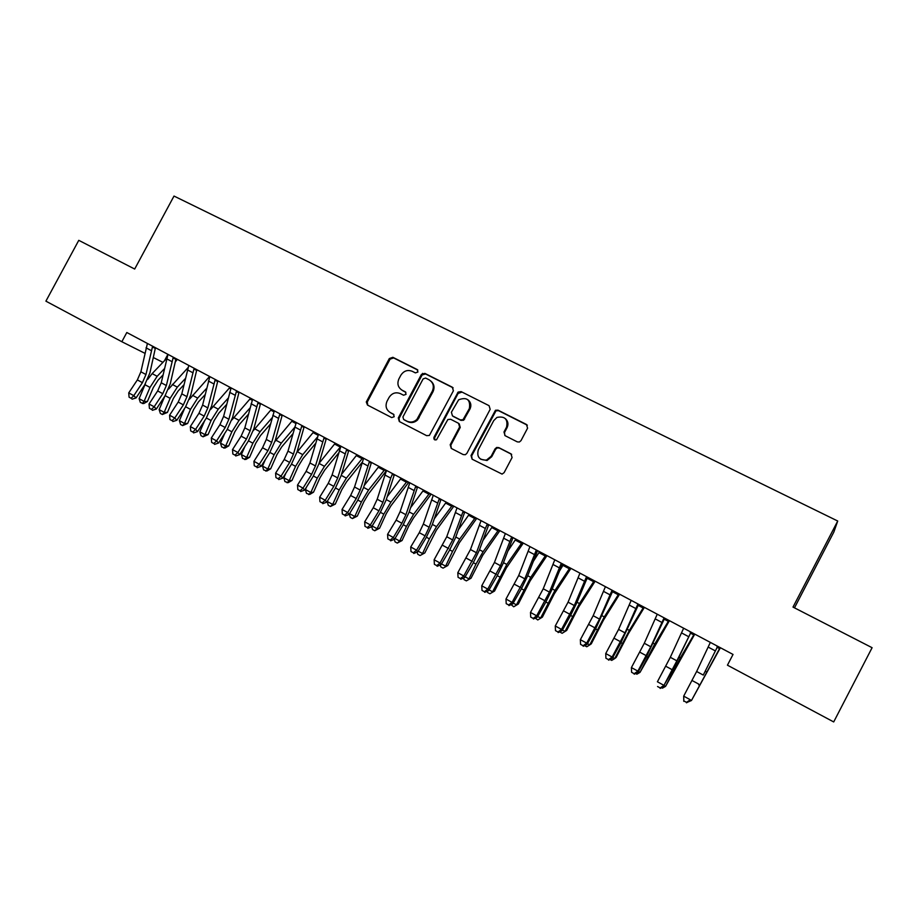 <?xml version="1.0" encoding="UTF-8"?>
<svg xmlns="http://www.w3.org/2000/svg" width="918" height="918" viewBox="0 0 918 918"><rect width="100%" height="100%" fill="white"/><g stroke="black" fill="none" stroke-linecap="round" stroke-linejoin="round"><path stroke-width="1.38" d="M417.919 372.031L417.197 369.541L392.87 357.309L389.324 358.548L366.282 401.992L367.487 405.056L391.688 417.575L394.189 416.726L393.478 414.213L390.322 412.584C386.18 409.876 385.078 406.1 387.017 401.269L389.002 397.54C391.906 393.122 395.704 391.814 400.397 393.615L403.553 395.222L406.054 394.361L405.343 391.86L402.187 390.253C398.022 387.557 396.92 383.793 398.871 378.962L400.833 375.267C403.748 370.849 407.546 369.518 412.251 371.308L415.406 372.892L417.919 372.031M517.282 441.868L519.359 442.017L521.011 440.629L527.586 428.155L526.462 424.472L498.026 410.174L495.456 410.266L471.026 455.512L472.116 459.195L502.077 474.101L504.131 472.621L512.083 457.543L510.97 453.836L498.784 447.605L496.695 447.456L495.077 448.833L491.153 456.28L486.448 460.079C479.265 460.216 476.568 456.762 478.347 449.694L493.712 420.639L496.948 417.415C504.889 415.923 508.09 419.159 506.552 427.134L503.982 431.988L505.095 435.671L517.282 441.868M121.842 341.726L45.9 301.161L78.776 240.332L134.682 269.043L174.007 196.062L837.721 521.022L793.003 607.085L872.1 647.706L833.705 721.938L727.435 665.183L733.034 654.442L126.81 332.511L121.842 341.726L144.872 353.292M453.389 390.804L452.322 387.201L424.873 373.396L421.442 374.383L398.297 417.931L399.319 421.523L426.64 435.671L429.383 435.442L453.389 390.804M461.123 391.619L489.064 405.676L490.166 409.313L466.872 453.366L465.323 454.72L463.2 454.582L451.254 448.409L450.187 444.748L459.608 426.95L458.541 423.301L450.658 419.274L447.858 419.537L436.509 439.756C434.421 440.25 433.571 439.435 433.962 437.289L458.116 392.066L461.123 391.619L489.064 405.676M794.483 607.842L833.831 532.084L837.721 521.022M167.902 354.337L164.471 360.728M153.272 357.515L162.911 362.358M401.441 389.829L402.187 390.253M405.905 392.319L402.91 390.804M393.937 414.569L391.079 413.089M417.828 370.092L393.615 357.917L390.081 359.145L367.28 402.015L367.739 405.182M453.136 387.844L425.562 373.97L422.131 374.957L399.043 418.424L399.514 421.626M425.619 378.044L423.118 378.904L402.922 416.944L403.645 419.469L406.984 421.19C410.553 422.773 413.857 422.188 416.898 419.434L432.321 391.194C434.352 386.283 433.239 382.462 428.981 379.731L425.619 378.044M430.806 381.004C434.145 383.908 434.868 387.488 432.998 391.745L417.61 419.928C414.58 422.67 411.275 423.255 407.707 421.672L404.379 419.951M459.229 423.829L460.239 427.432L450.841 445.196L451.335 448.454M461.754 392.17L458.128 393.409L434.639 437.748L434.891 439.917M469.385 408.487C470.601 399.674 467.032 396.771 458.656 399.778L451.392 412.251L452.459 415.877L460.343 419.893L463.016 419.733L469.385 408.487L469.993 409.003C471.554 405.481 470.957 402.474 468.203 400.007M469.993 409.003L463.636 420.226L460.974 420.387L453.102 416.37M505.428 418.665C508.079 421.178 508.629 424.162 507.092 427.616L504.533 432.458L504.866 435.545M480.734 459.252L487.033 460.503L491.727 456.705L491.153 456.28M511.682 454.364L499.346 448.053L497.258 447.904L495.651 449.281L491.727 456.705M527.357 425.195L498.589 410.69L496.018 410.782L471.634 455.948L472.15 459.218M162.979 375.003L158.034 380.213L153.272 387.603L147.408 401.499L143.678 403.599L140.351 402.463L139.111 398.653L145.331 383.896M139.111 398.653L144.092 401.384L149.99 387.43L157.162 376.3L164.391 368.715M147.718 379.421L152.158 373.603L166.697 358.399M177.323 359.34L175.2 362.105M176.944 359.661L176.015 359.179M142.347 403.553L144.092 401.384L147.408 401.499M145.962 374.533L142.416 382.668L133.787 395.658L136.048 397.942L144.631 384.998L149.921 372.857L155.291 348.427L152.434 346.947L145.962 374.533L140.89 371.801L137.356 379.926L128.727 392.893L133.787 395.658L131.113 398.286L129.082 397.173L131.113 398.286M147.408 343.447L140.89 371.801M132.02 399.192L136.048 397.942M128.727 392.893L129.082 397.173M183.91 384.814L178.115 391.034L173.353 398.469L167.42 412.423L162.383 414.523L160.363 413.421L159.135 409.6L164.884 396.06M159.135 409.6L164.184 412.354L170.14 398.343L177.312 387.144L185.379 378.526M168.556 389.14L188.121 367.533M197.29 369.943L196.475 370.964M162.383 414.523L164.184 412.354L167.42 412.423M205.116 394.648L198.403 401.969L193.641 409.462L187.639 423.462L182.625 425.596L180.594 424.483L179.377 420.662L184.679 408.269M179.377 420.662L184.472 423.45L190.496 409.382L197.68 398.102L206.63 388.348M189.475 399.227L209.591 376.472M182.625 425.596L184.472 423.45L187.639 423.462M166.365 385.537L162.784 393.696L154.167 406.789L156.335 409.038L164.919 396.002L170.266 383.804L175.854 359.351L173.077 357.917L166.365 385.537L161.247 382.772L157.678 390.93L149.049 404L154.167 406.789L151.447 409.417L149.404 408.292L151.447 409.417M167.994 354.382L161.247 382.772M173.077 357.917L173.651 357.389M152.319 410.312L156.335 409.038M149.049 404L149.404 408.292M186.985 396.656L183.371 404.861L174.753 418.034L176.853 420.249L185.436 407.122L190.829 394.878L196.636 370.402L193.939 369.002L186.985 396.656L181.81 393.868L178.207 402.061L169.578 415.211L174.753 418.034L171.999 420.662L169.933 419.537L171.999 420.662M188.798 365.433L181.81 393.868M193.939 369.002L194.513 368.474M172.836 421.546L176.853 420.249M169.578 415.211L169.933 419.537M226.597 404.471L218.909 413.02L214.146 420.57L208.076 434.616L203.073 436.796L201.019 435.671L199.837 431.839L204.622 420.719M199.837 431.839L204.978 434.65L211.071 420.536L218.254 409.176L228.18 398.171M210.555 409.531L229.993 387.304M203.073 436.796L204.978 434.65L208.076 434.616M248.376 414.282L239.621 424.185L234.859 431.781L228.72 445.896L224.956 448.064L221.674 446.963L220.504 443.13L224.726 433.411M220.504 443.13L225.702 445.976L231.864 431.804L239.047 420.364L250.006 407.971M231.818 420.019L250.603 398.251M223.751 448.099L225.702 445.976L228.72 445.896M207.835 407.902L204.175 416.129L195.557 429.406L197.577 431.586L206.16 418.356L211.61 406.066L217.646 381.555L215.03 380.201L207.835 407.902L202.603 405.079L198.954 413.295L190.336 426.56L195.557 429.406L192.769 432.034L190.68 430.898L192.769 432.034M209.832 376.598L202.603 405.079M215.03 380.201L215.604 379.673M193.572 432.906L197.577 431.586M190.336 426.56L190.68 430.898M228.892 419.262L225.208 427.524L216.591 440.904L218.53 443.038L227.102 429.716L232.61 417.369L238.875 392.835L236.351 391.527L228.892 419.262L223.602 416.405L219.93 424.667L211.312 438.024L216.591 440.904L213.756 443.532L211.645 442.373L213.756 443.532M231.095 387.889L223.602 416.405M236.351 391.527L236.936 390.988M214.537 444.381L218.53 443.038M211.312 438.024L211.645 442.373M270.454 424.047L260.563 435.476L255.789 443.13L249.593 457.29L245.817 459.482L242.536 458.392L241.388 454.548L244.968 446.366M241.388 454.548L246.644 457.416L252.875 443.199L260.058 431.678L272.153 417.736M253.288 430.657L271.43 409.313M244.636 459.539L246.644 457.416L249.593 457.29M250.189 430.737L246.46 439.034L237.854 452.517L239.701 454.617L248.273 441.191L253.838 428.798L260.345 404.241L257.889 402.979L250.189 430.737L244.842 427.857L241.124 436.153L232.518 449.602L237.854 452.517L234.974 455.144L232.839 453.985L234.974 455.144M252.576 399.307L244.842 427.857M257.889 402.979L258.486 402.44M235.719 455.982L239.701 454.617M232.518 449.602L232.839 453.985M292.853 433.766L281.711 446.882L276.949 454.582L270.672 468.8L266.897 471.014L263.627 469.924L262.502 466.08L265.348 459.608M262.502 466.08L267.815 468.983L274.115 454.708L281.287 443.107L294.609 427.455M274.975 441.432L292.475 420.49M265.75 471.083L267.815 468.983L270.672 468.8M271.705 442.35L267.941 450.681L259.335 464.267L261.102 466.321L269.662 452.792L275.297 440.342L282.033 415.762L279.68 414.546L271.705 442.35L266.312 439.435L262.548 447.754L253.942 461.318L259.335 464.267L256.42 466.895L254.263 465.713L256.42 466.895M274.31 410.839L266.312 439.435M279.68 414.546L280.277 414.007M257.132 467.71L261.102 466.321M253.942 461.318L254.263 465.713M315.597 443.405L303.101 458.403L298.339 466.172L291.993 480.435L288.195 482.661L284.936 481.594L283.834 477.739L285.865 473.172M283.834 477.739L289.204 480.676L295.573 466.344L302.756 454.651L317.582 436.888M296.893 452.333L313.749 431.781M287.082 482.765L289.204 480.676L291.993 480.435M338.696 452.93L324.708 470.05L319.946 477.876L313.531 492.197L309.733 494.446L306.486 493.379L305.407 489.524L306.497 487.079M305.407 489.524L310.835 492.496L317.272 478.106L324.444 466.333L340.911 446.332M319.051 463.349L335.242 443.199M308.643 494.572L310.835 492.496L313.531 492.197M362.208 462.27L346.556 481.835L341.794 489.707L335.299 504.097L330.446 506.495L328.254 505.302L327.221 501.377M327.198 501.435L332.683 504.441L339.201 489.994L346.384 478.129L362.794 457.83M341.473 474.422L356.976 454.743M363.562 458.805L362.346 458.174M330.446 506.495L332.683 504.441L335.299 504.097M422.647 373.362L421.764 375.037M384.963 475.019L377.206 499.243L373.247 507.734L364.687 521.826L370.379 524.935L371.687 526.771L380.201 512.714L386.145 500.012L394.155 475.329L392.273 474.365L390.735 478.094L384.963 475.019L386.581 470.464L368.634 493.735L363.884 501.664L357.309 516.111L352.478 518.555L350.263 517.35L349.368 513.954M349.551 513.655L354.784 516.513L361.382 502.008L368.543 490.063L384.814 469.523M364.205 485.519L378.939 466.401M386.203 470.819L384.367 469.867M352.478 518.555L354.784 516.513L357.309 516.111M408.774 482.248L390.965 505.772L386.203 513.759L379.559 528.263L374.762 530.753L372.524 529.525L371.767 526.634M372.157 526.003L377.114 528.722L383.793 514.16L390.953 502.123L407.076 481.342M387.235 496.638L401.132 478.186M408.372 482.593L406.628 481.698M374.762 530.753L377.114 528.722L379.559 528.263M431.185 494.148L413.536 517.936L408.774 525.98L402.05 540.541L397.276 543.077L395.015 541.838L394.384 539.336M395.004 538.499L399.709 541.058L406.456 526.439L413.616 514.309L429.578 493.299M410.598 507.723L423.577 490.109M430.783 494.492L429.131 493.654M397.276 543.077L399.709 541.058L402.05 540.541M453.848 506.185L436.348 530.237L424.793 552.957L420.054 555.539L417.759 554.277L417.22 552.085M418.126 551.121L422.532 553.543L429.372 538.855L436.52 526.645L452.333 505.382M434.306 518.773L446.263 502.157M453.435 506.529L451.885 505.738M420.054 555.539L424.793 552.957M476.752 518.349L459.413 542.664L447.789 565.511L443.073 568.139L440.755 566.865L440.307 564.983M441.489 563.893L445.62 566.154L452.54 551.42L459.689 539.107L475.34 517.591M458.392 529.732L469.19 514.332M476.339 518.693L474.881 517.947M443.073 568.139L447.789 565.511M499.908 530.638L482.742 555.241L471.037 578.202L466.355 580.876L464.015 579.591L463.647 578.042M465.128 576.814L468.972 578.914L475.96 564.111L483.109 551.718L498.589 529.938M482.891 540.553L492.381 526.645M499.495 530.983L498.141 530.306M466.355 580.876L471.037 578.202M293.462 454.077L289.663 462.442L281.069 476.132L282.744 478.14L291.293 464.519L296.984 452.012L303.973 427.421L301.701 426.25L293.462 454.077L288 451.128L284.213 459.493L275.607 473.149L281.069 476.132L278.097 478.76L275.928 477.567L278.097 478.76M296.273 422.498L288 451.128M301.701 426.25L302.297 425.711M278.774 479.563L282.744 478.14M275.607 473.149L275.928 477.567M315.459 465.942L311.615 474.342L303.032 488.135L304.615 490.109L313.164 476.373L318.913 463.819L326.142 439.194L323.974 438.081L315.459 465.942L309.94 462.959L306.107 471.359L297.512 485.117L303.032 488.135L300.025 490.763L297.822 489.558L300.025 490.763M318.477 434.294L309.94 462.959M323.974 438.081L324.57 437.53M300.656 491.543L304.615 490.109M297.512 485.117L297.822 489.558M337.698 477.934L333.808 486.368L325.236 500.264L326.728 502.192L335.265 488.353L341.071 475.754L348.565 451.105L346.488 450.038L337.698 477.934L332.121 474.916L328.242 483.35L319.659 497.223L325.236 500.264L322.184 502.892L319.957 501.676L322.184 502.892M340.922 446.217L332.121 474.916M346.488 450.038L347.096 449.487M322.78 503.661L326.728 502.192M319.659 497.223L319.957 501.676M360.177 490.051L356.253 498.531L347.681 512.531L349.081 514.413L357.607 500.471L363.482 487.814L371.239 463.154L369.254 462.133L360.177 490.051L354.543 487.01L350.619 495.479L342.047 509.456L347.681 512.531L344.583 515.159L342.334 513.931L344.583 515.159M363.631 458.277L354.543 487.01M369.254 462.133L369.862 461.582M345.157 515.905L349.081 514.413M342.047 509.456L342.334 513.931M390.735 478.094L382.921 502.318L378.939 510.821L370.379 524.935L367.234 527.563L364.962 526.324L367.234 527.563M394.729 474.79L394.155 475.329M392.273 474.365L392.893 473.814M367.774 528.298L371.687 526.771M364.687 521.826L364.962 526.324M470.785 404.379L470.257 405.148M470.831 406.204L469.66 407.89M405.905 514.711L401.889 523.26L393.34 537.489L394.545 539.268L403.048 525.107L409.049 512.336L417.334 487.642L415.556 486.735L405.905 514.711L400.133 511.601L396.128 520.139L387.58 534.333L393.34 537.489L390.15 540.105L387.844 538.843L390.15 540.105M417.919 487.102L417.334 487.642M409.807 482.799L400.133 511.601M415.556 486.735L416.187 486.184M390.632 540.817L394.545 539.268M387.58 534.333L387.844 538.843M429.154 527.253L425.091 535.837L416.554 550.169L417.656 551.902L426.159 537.627L432.217 524.809L440.778 500.092L439.102 499.243L429.154 527.253L423.313 524.098L419.262 532.681L410.725 546.99L416.554 550.169L413.318 552.797L410.989 551.511L413.318 552.797M441.363 499.553L440.778 500.092M433.285 495.261L423.313 524.098M439.102 499.243L439.733 498.692M413.766 553.485L417.656 551.902M410.725 546.99L410.989 551.511M452.666 539.922L440.032 562.998L441.03 564.685L449.522 550.295L455.649 537.42L464.497 512.692L462.924 511.9L452.666 539.922L446.756 536.743L434.134 559.773L440.032 562.998L436.738 565.614L434.386 564.329L436.738 565.614M465.082 512.152L464.497 512.692M457.038 507.872L446.756 536.743M462.924 511.9L463.556 511.337M437.152 566.291L441.03 564.685M434.134 559.773L434.386 564.329M476.442 552.751L463.774 575.976L464.669 577.606L473.137 563.101L479.345 550.18L488.479 525.429L487.022 524.694L485.358 528.47L476.442 552.751L470.464 549.526L457.807 572.717L463.774 575.976L460.434 578.592L458.059 577.284L460.434 578.592M489.076 524.889L488.479 525.429M481.055 520.632L470.464 549.526M487.022 524.694L487.653 524.132M460.802 579.247L464.669 577.606M457.807 572.717L458.059 577.284M523.317 543.077L506.334 567.955L494.55 591.043L489.891 593.762L487.527 592.466L487.251 591.249M489.042 589.884L492.576 591.812L506.793 564.467L522.112 542.435M507.838 551.133L515.836 539.096M522.904 543.422L521.654 542.79M489.891 593.762L494.55 591.043M500.482 565.717L487.791 589.092L488.583 590.676L497.04 576.056L503.305 563.078L512.737 538.315L511.383 537.65L500.482 565.717L494.446 562.459L481.755 585.799L487.791 589.092L484.406 591.708L481.996 590.4L484.406 591.708M513.334 537.776L512.737 538.315M505.359 533.53L494.446 562.459M511.383 537.65L512.037 537.076M484.727 592.34L488.583 590.676M481.755 585.799L481.996 590.4M546.99 555.642L530.191 580.819L518.326 604.021L513.701 606.787L511.119 604.629M513.219 603.092L516.455 604.859L530.753 577.353L545.889 555.057M533.324 561.38L539.543 551.684M546.566 555.998L545.43 555.424M513.701 606.787L518.326 604.021M524.809 578.833L512.083 602.369L512.76 603.895L521.206 589.161L527.54 576.125L537.271 551.362L536.043 550.743L524.809 578.833L518.704 575.54L505.99 599.041L512.083 602.369L508.652 604.985L506.208 603.654L508.652 604.985M537.879 550.811L537.271 551.362M529.938 546.589L518.704 575.54M536.043 550.743L536.697 550.18M508.928 605.593L512.76 603.895M505.99 599.041L506.208 603.654M570.927 568.357L554.311 593.82L542.366 617.148L537.776 619.96L535.263 618.158M537.684 616.46L540.599 618.055L554.977 590.389L569.929 567.829M559.429 571.122L563.514 564.421M570.503 568.712L569.47 568.196M537.776 619.96L542.366 617.148M549.423 592.11L536.663 615.806L537.225 617.275L545.659 602.415L552.062 589.322L562.103 564.547L560.978 563.996L549.423 592.11L543.238 588.771L530.489 612.432L536.663 615.806L533.174 618.411L530.707 617.068L533.174 618.411M562.711 563.996L562.103 564.547M554.805 559.796L543.238 588.771M560.978 563.996L561.644 563.423M533.404 618.996L537.225 617.275M530.489 612.432L530.707 617.068M595.139 581.209L578.719 606.982L566.681 630.436L562.137 633.294L559.67 631.871M562.424 629.989L565.029 631.4L579.487 603.574L594.256 580.738M586.292 580.073L587.75 577.411M594.715 581.564L593.797 581.117M562.137 633.294L566.681 630.436M574.312 605.536L561.518 629.392L561.965 630.804L570.388 615.829L576.86 602.667L587.21 577.892L586.223 577.399L574.312 605.536L568.07 602.162L555.275 625.973L561.518 629.392L557.983 631.997L555.493 630.632L557.983 631.997M587.841 577.342L587.21 577.892M579.969 573.153L568.07 602.162M586.223 577.399L586.889 576.825M558.167 632.559L561.965 630.804M555.275 625.973L555.493 630.632M619.616 594.21L603.39 620.281L591.284 643.862L589.735 644.906L604.274 616.919L618.847 593.808M587.463 643.667L589.735 644.906L586.763 646.777L584.64 645.606M619.191 594.566L618.388 594.175M599.5 619.111L586.682 643.128L587.004 644.493L595.403 629.392L612.627 591.387L611.755 590.962L599.5 619.111L593.177 615.703L580.36 639.685L586.682 643.128L583.079 645.744L580.555 644.356L583.079 645.744M613.258 590.836L612.627 591.387M605.421 586.682L593.177 615.703M611.755 590.962L612.421 590.389M583.217 646.283L587.004 644.493M580.36 639.685L580.555 644.356M644.379 607.36L628.36 633.741L616.162 657.449L614.727 658.562L629.346 630.414L643.725 607.016M612.788 657.506L614.727 658.562L611.686 660.409L609.977 659.48M643.954 607.716L643.266 607.395M624.986 632.858L612.134 657.036L612.329 658.344L620.717 643.116L638.343 605.042L637.597 604.698L624.986 632.858L618.583 629.404L605.742 653.547L612.134 657.036L608.485 659.64L605.926 658.24L608.485 659.64M638.974 604.492L638.343 605.042M631.194 600.361L618.583 629.404M637.597 604.698L638.274 604.113M608.565 660.157L612.329 658.344M605.742 653.547L605.926 658.24M669.429 620.66L640.007 672.378L654.718 644.069L668.889 620.384M638.423 671.506L640.007 672.378L636.885 674.202L635.623 673.514M650.77 646.765L637.884 671.115L637.964 672.355L646.318 657.001L664.357 618.87L663.748 618.583L650.77 646.765L644.298 643.266L631.412 667.581L637.884 671.115L634.177 673.709L631.595 672.297L634.177 673.709M664.999 618.319L664.357 618.87M657.254 614.199L644.298 643.266M663.748 618.583L664.425 618.009M634.212 674.202L637.964 672.355M631.412 667.581L631.595 672.297M694.765 634.12L665.584 686.354L680.376 657.873L694.352 633.902M664.357 685.677L665.584 686.354L662.394 688.167L661.568 687.708M676.864 660.834L663.943 685.356L672.24 671.047L690.692 632.858L676.864 660.834L670.312 657.299L657.403 681.776L663.943 685.356L660.18 687.949L657.563 686.515L660.18 687.949M691.346 632.307L690.692 632.858M683.646 628.21L670.312 657.299M690.21 632.64L690.898 632.066M660.168 688.42L663.898 686.526M720.389 647.729L691.472 700.503L720.102 647.569M690.6 700.021L691.472 700.503L687.823 702.075M703.268 675.074L717.348 647.018L703.268 675.074L696.636 671.494L683.692 696.142L690.325 699.768L686.492 702.362L683.853 700.904L686.492 702.362M718.002 646.456L717.348 647.018M710.348 642.393L696.636 671.494M716.992 646.88L717.692 646.295M683.795 701.352L683.692 696.142L683.853 700.904M686.435 702.798L690.141 700.882M417.793 370.034L417.197 369.541M367.28 402.015L366.489 401.487M390.081 359.145L389.324 358.548M393.615 357.917L392.87 357.309M399.043 418.424L398.297 417.931M421.982 375.21L421.282 374.636M425.562 373.97L424.873 373.396M452.964 387.752L452.322 387.201M407.707 421.672L406.984 421.19M419.193 417.77L418.482 417.277M432.998 391.745L432.321 391.194M450.841 445.196L450.187 444.748M460.239 427.432L459.608 426.95M434.639 437.748L433.962 437.289M458.128 393.409L457.497 392.87M460.974 420.387L460.343 419.893M464.623 419.159L463.992 418.665M495.651 449.281L495.077 448.833M471.634 455.948L471.026 455.512M144.987 384.711L149.99 387.43M152.158 373.603L157.162 376.3M142.416 382.668L137.356 379.926M151.16 350.55L146.042 347.83M165.16 395.647L170.14 398.343M172.263 384.424L177.312 387.144M185.666 406.766L190.496 409.382M192.573 395.348L197.68 398.102M162.784 393.696L157.678 390.93M171.781 361.531L166.606 358.777M183.371 404.861L178.207 402.061M192.619 372.628L187.398 369.839M206.389 418L211.071 420.536M213.091 406.399L218.254 409.176M229.546 388.234L230.877 388.934M227.331 429.349L231.864 431.804M233.826 417.552L239.047 420.364M250.155 399.181L252.358 400.351M204.175 416.129L198.954 413.295M213.687 383.839L208.397 381.027M225.208 427.524L219.93 424.667M234.985 395.176L229.638 392.33M248.503 440.824L252.875 443.199M254.779 428.832L260.058 431.678M270.994 410.254L274.092 411.895M246.46 439.034L241.124 436.153M256.512 406.64L251.107 403.759M269.903 452.425L274.115 454.708M275.962 440.238L281.287 443.107M292.039 421.442L296.055 423.565M267.941 450.681L262.548 447.754M278.269 418.218L272.807 415.315M291.522 464.141L295.573 466.344M297.363 451.748L302.756 454.651M313.313 432.745L318.259 435.361M313.394 475.994L317.272 478.106M319.028 463.406L324.444 466.333M334.818 444.163L340.234 447.043M335.495 487.974L339.201 489.994M341.198 475.34L346.384 478.129M356.551 455.718L362.025 458.621M357.848 500.092L361.382 502.008M363.608 487.401L368.543 490.063M378.514 467.388L384.045 470.326M380.442 512.336L383.793 514.16M386.271 499.599L390.953 502.123M400.718 479.185L406.307 482.157M403.277 524.717L406.456 526.439M409.187 511.934L413.616 514.309M423.164 491.107L428.809 494.113M426.388 537.237L429.372 538.855M432.355 524.396L436.52 526.645M445.85 503.167L451.564 506.197M449.751 549.905L452.54 551.42M455.787 537.007L459.689 539.107M468.788 515.354L474.572 518.418M473.367 562.711L475.96 564.111M479.494 549.767L483.109 551.718M491.991 527.678L497.831 530.776M289.663 462.442L284.213 459.493M300.266 429.934L294.747 426.996M311.615 474.342L306.107 471.359M322.505 441.776L316.928 438.804M333.808 486.368L328.242 483.35M344.996 453.744L339.35 450.738M356.253 498.531L350.619 495.479M367.739 465.851L362.025 462.81M382.921 502.318L377.206 499.243M378.939 510.821L373.247 507.734M401.889 523.26L396.128 520.139M413.995 490.476L408.154 487.366M425.091 535.837L419.262 532.681M437.507 502.995L431.609 499.851M448.558 548.551L442.671 545.349M461.306 515.664L455.328 512.485M472.288 561.403L466.333 558.178M485.358 528.47L479.322 525.257M497.269 575.666L499.656 576.963M503.466 562.665L506.793 564.467M515.434 540.14L521.344 543.272M496.294 574.416L490.269 571.145M509.708 541.425L503.592 538.178M521.435 588.759L523.616 589.941M527.701 575.712L530.753 577.353M539.153 552.739L545.12 555.906M520.575 587.566L514.482 584.261M534.333 554.541L528.148 551.248M545.877 602.013L547.851 603.08M552.223 588.908L554.977 590.389M563.136 565.477L569.171 568.69M545.131 600.877L538.969 597.538M559.246 567.794L552.98 564.467M570.617 615.416L572.373 616.368M577.032 602.265L579.487 603.574M587.382 578.363L593.487 581.61M569.975 614.337L563.744 610.963M584.445 581.22L578.122 577.847M595.633 628.979L597.159 629.805M602.128 615.771L604.274 616.919M612.478 591.697L618.089 594.68M595.116 627.958L588.805 624.538M609.954 594.795L603.551 591.387M620.947 642.703L622.243 643.403M627.522 629.427L629.346 630.414M638.194 605.364L642.967 607.9M620.545 641.739L614.165 638.285M635.761 608.531L629.278 605.077M646.547 656.577L647.626 657.162M653.214 643.254L654.718 644.069M664.207 619.18L668.132 621.268M646.283 655.693L639.823 652.182M661.878 622.438L655.314 618.939M672.458 670.622L673.296 671.081M679.217 657.254L680.376 657.873M690.543 633.168L693.595 634.797M672.32 669.796L665.791 666.25M688.305 636.507L681.672 632.972M698.69 684.839L699.275 685.161M705.517 671.402L706.344 671.85M717.188 647.328L719.345 648.475M698.678 684.082L692.057 680.49M715.053 650.747L708.34 647.167M367.074 402.52L366.282 401.992M422.131 374.957L421.442 374.383M417.61 419.928L416.898 419.434M463.636 420.226L463.016 419.733M458.748 392.617L458.116 392.066M487.033 460.503L486.448 460.079"/></g></svg>
